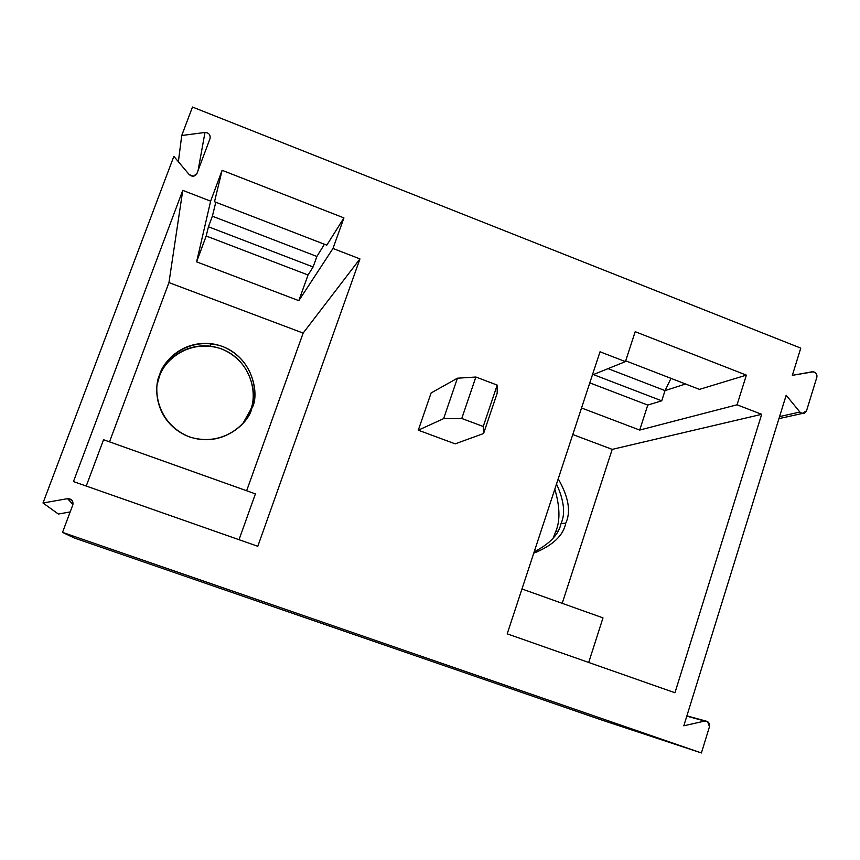 <?xml version="1.0" encoding="UTF-8"?>
<svg xmlns="http://www.w3.org/2000/svg" width="860" height="860" viewBox="0 0 860 860"><rect width="100%" height="100%" fill="white"/><g stroke="black" fill="none" stroke-linecap="round" stroke-linejoin="round"><path stroke-width="1.29" d="M683.808 725.797L704.738 721.056L686.796 716.154L707.543 721.497L709.468 726.711L701.405 752.951L62.522 532.372L74.325 538.016L602.15 720.164L701.405 752.951L602.15 720.164L74.325 538.016L62.522 532.372L701.405 752.951L709.468 726.711C709.833 722.97 708.253 721.078 704.738 721.056L683.808 725.797L786.18 395.245L683.808 725.797M800.767 348.117L792.339 375.336L813.485 371.767C816.247 372.767 817.355 374.637 816.817 377.357L806.529 410.811L816.817 377.357C817.14 373.81 815.624 371.95 812.27 371.778L792.339 375.336L800.767 348.117L192.479 107.048L800.767 348.117M635.196 331.691L625.435 361.608L592.389 374.971L625.435 361.608L600.022 351.783L507.206 633.852L674.96 692.751L761.691 414.316L737.052 404.791L746.372 375.132L635.196 331.691L746.372 375.132L699.459 389.376L625.693 360.834L699.459 389.376L746.372 375.132L737.052 404.791L639.689 430.065L647.763 405.071L589.788 382.872L647.763 405.071L661.738 400.825L665.027 390.601L685.581 384.001L665.027 390.601L608.052 368.639L665.027 390.601L671.015 378.368L665.027 390.601L661.738 400.825L593.379 374.573L661.738 400.825L647.763 405.071L639.689 430.065L737.052 404.791L761.691 414.316L612.202 449.371L572.792 434.547L612.202 449.371L761.691 414.316L674.96 692.751L507.206 633.852L600.022 351.783L625.435 361.608L635.196 331.691M799.875 412.037L786.18 395.245L799.875 412.037C802.616 414.251 804.842 413.843 806.529 410.811L802.219 413.477L799.875 412.037L779.558 416.595L799.875 412.037M581.532 407.984L639.689 430.065L581.532 407.984M557.721 531.244L555.807 531.394L553.184 538.081L555.807 531.394L557.721 531.244M554.818 489.157C559.957 506.701 560.29 520.773 555.807 531.394C560.29 520.773 559.957 506.701 554.818 489.157M561.032 523.546L565.772 523.116C563.386 535.533 552.711 545.562 533.737 553.216C552.711 545.562 563.386 535.533 565.772 523.116L561.032 523.546C565.568 513.624 564.053 500.445 556.506 484.04C564.053 500.445 565.568 513.624 561.032 523.546C558.817 534.318 549.873 543.746 534.2 551.83M565.772 523.116C571.115 511.786 568.6 497.026 558.226 478.827C568.6 497.026 571.115 511.786 565.772 523.116M562.203 603.322L612.202 449.371L562.203 603.322M443.61 418.637L461.766 418.476L475.87 377.024L457.434 378.207L443.61 418.637L457.434 378.207L431.107 392.945L418.293 430.193L443.61 418.637L418.293 430.193L455.187 443.857L483.578 433.526L483.234 426.485L497.209 385.108L475.87 377.024L461.766 418.476L483.234 426.485L461.766 418.476L443.61 418.637M588.702 662.469L602.989 617.878L521.977 588.982L602.989 617.878L588.702 662.469M497.188 393.224L497.209 385.108L483.234 426.485L483.578 433.526L497.188 393.224L483.578 433.526L455.187 443.857L418.293 430.193L431.107 392.945L457.434 378.207L475.87 377.024L497.209 385.108L497.188 393.224M43 503.014L173.86 156.348L189.178 174.58L193.425 176.257L196.94 173.516L210.055 138.525C210.56 134.784 208.873 132.762 204.981 132.462L198.112 170.398L204.981 132.462L181.729 135.514L192.479 107.048L181.729 135.514L178.375 161.723L181.729 135.514L204.981 132.462C208.873 132.762 210.56 134.784 210.055 138.525L196.94 173.516C194.865 176.666 192.275 177.02 189.178 174.58L173.86 156.348L43 503.014L58.394 514.043L43 503.014L67.553 498.649L43 503.014M70.187 511.926L58.394 514.043L70.187 511.926M168.958 282.596L303.15 333.089L359.953 258.914L332.981 248.475L298.818 300.656L196.607 261.849L210.635 201.154L182.761 190.372L168.958 282.596L182.761 190.372L73.455 481.568L257.796 546.283L359.953 258.914L303.15 333.089L246.637 490.748L303.15 333.089L168.958 282.596L109.51 441.836L168.958 282.596M72.95 504.519L67.553 498.649C71.649 498.789 73.412 500.832 72.853 504.798L62.522 532.372L72.853 504.798L72.154 500.359L67.553 498.649L72.95 504.519M316.888 256.463L324.435 244.272L316.888 256.463L212.366 216.193L208.432 226.771L313.104 266.966L316.888 256.463L313.104 266.966L208.432 226.771L206.196 236.016L308.052 275.006L313.104 266.966L308.052 275.006L298.818 300.656L332.981 248.475L343.935 217.902L326.8 245.175L214.505 201.734L222.117 170.312L210.635 201.154L196.607 261.849L298.818 300.656L308.052 275.006L206.196 236.016L196.607 261.849L206.196 236.016L208.432 226.771L212.366 216.193L316.888 256.463M86.236 486.05L103.566 439.718L255.409 493.877L239.026 539.693L255.409 493.877L103.566 439.718L86.236 486.05M212.366 216.193L215.806 202.229L212.366 216.193M343.935 217.902L222.117 170.312L214.505 201.734L326.8 245.175L343.935 217.902L332.981 248.475L359.953 258.914L257.796 546.283L73.455 481.568L182.761 190.372L210.635 201.154L222.117 170.312L343.935 217.902M250.453 409.962C256.861 397.008 254.076 362.425 221.428 348.848C187.792 337.765 162.83 362.425 159.369 376.659L157.283 384.108L159.369 376.659C163.067 364.371 180.525 343.172 210.216 346.129C250.926 351.88 259.107 396.535 250.453 409.962L243.079 423.185L251.84 408.231C260.591 394.665 252.324 349.493 211.162 343.667C181.127 340.667 163.475 362.103 159.734 374.53C153.671 386.871 154.52 419.572 184.75 434.945C220.171 450.887 249.26 422.948 251.84 408.231L250.453 409.962M251.84 408.231C248.518 422.421 223.847 447.77 189.404 436.891C155.864 423.324 152.994 387.656 159.734 374.53C163.239 360.136 188.48 335.207 222.493 346.429C255.506 360.168 258.322 395.138 251.84 408.231M686.882 715.864L705.587 720.97M211.162 343.667L210.216 346.129M802.219 413.477L778.934 418.637"/></g></svg>
